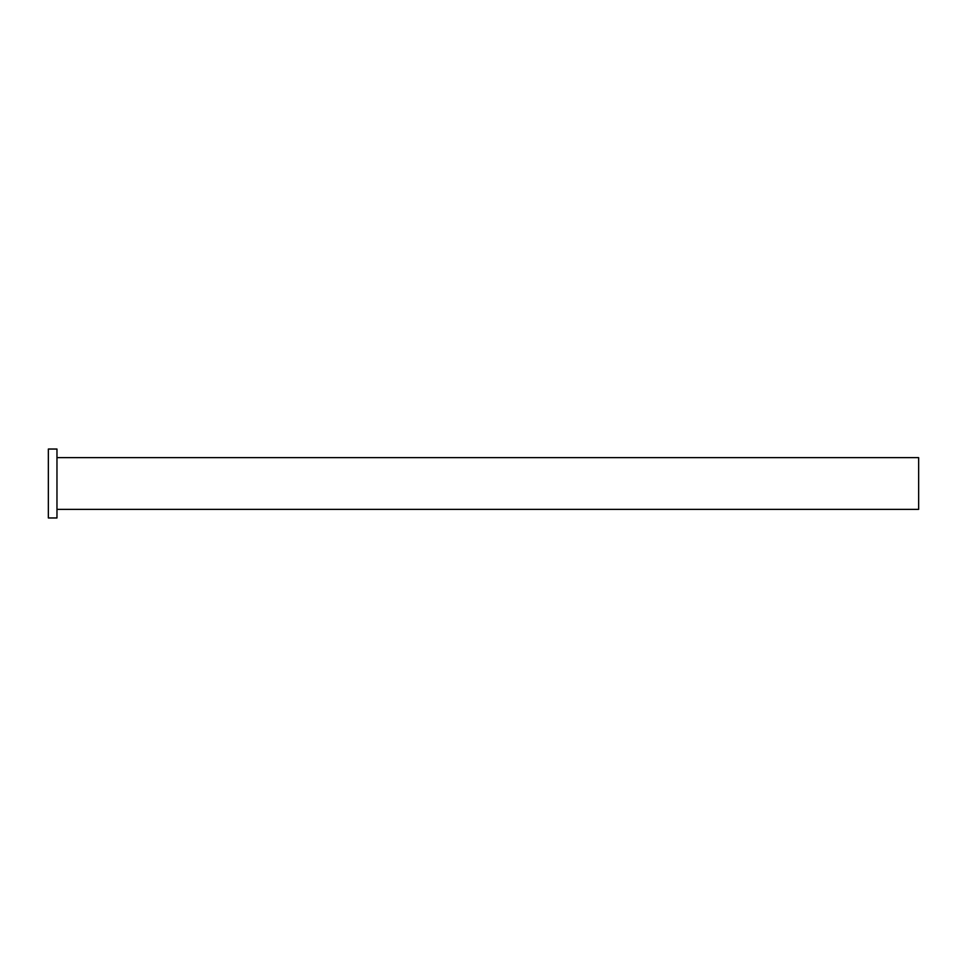<?xml version="1.0" encoding="UTF-8"?>
<svg xmlns="http://www.w3.org/2000/svg" width="967" height="967" viewBox="0 0 967 967"><rect width="100%" height="100%" fill="white"/><g stroke="black" fill="none" stroke-linecap="round" stroke-linejoin="round"><path stroke-width="1.45" d="M56.968 457.645L918.65 457.645L918.65 509.355L56.968 509.355M56.968 449.039L56.968 517.961L48.35 517.961L48.35 449.039L56.968 449.039"/></g></svg>
